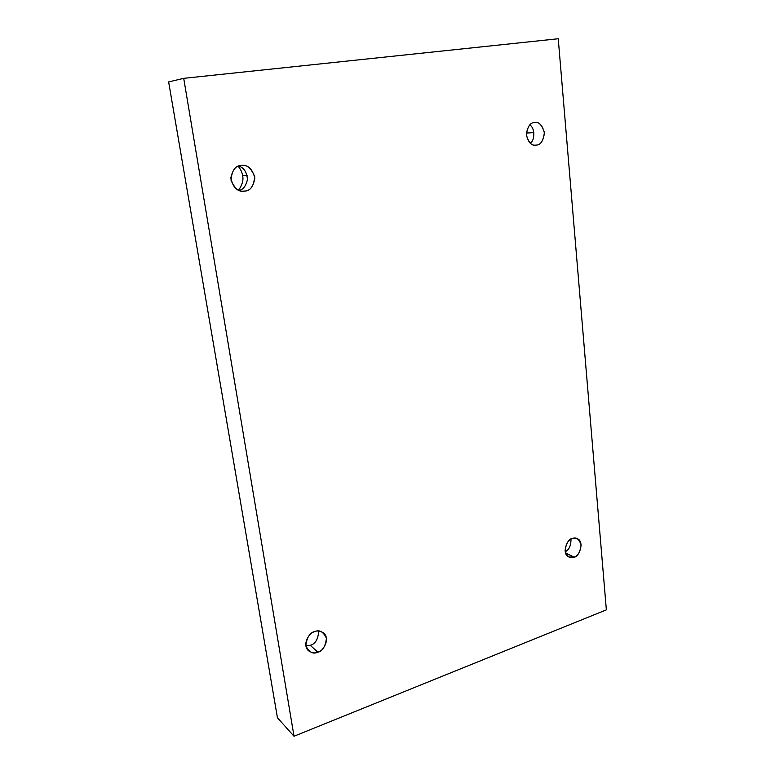 <?xml version="1.0" encoding="UTF-8"?>
<svg xmlns="http://www.w3.org/2000/svg" width="775" height="775" viewBox="0 0 775 775"><rect width="100%" height="100%" fill="white"/><g stroke="black" fill="none" stroke-linecap="round" stroke-linejoin="round"><path stroke-width="1.16" d="M242.575 175.634C243.689 179.761 242.362 184.624 238.603 190.233C242.362 184.624 243.689 179.761 242.575 175.634C242.304 172.796 240.86 169.667 238.245 166.267C240.86 169.667 242.304 172.796 242.575 175.634L247.157 175.673L242.575 175.634M244.929 191.057C250.015 190.921 253.328 186.572 254.859 178.008C252.388 169.134 248.213 164.939 242.343 165.414L240.889 165.53C246.382 164.087 250.984 167.758 254.704 176.545C253.822 185.99 250.567 190.824 244.929 191.057C239.465 192.597 234.825 188.964 230.998 180.149C231.88 170.578 235.174 165.705 240.889 165.53C235.987 165.588 232.636 169.725 230.824 177.95C232.762 186.823 236.733 191.231 242.711 191.183L244.929 191.057M238.739 166.073C243.98 167.739 246.876 172.215 247.448 179.5C245.927 186.029 243.147 189.672 239.088 190.437C243.147 189.672 245.927 186.029 247.448 179.5C246.876 172.215 243.98 167.739 238.739 166.073M317.808 652.153C322.332 652.24 330.954 639.191 323.63 632.981C320.182 630.85 317.159 630.414 314.573 631.693C319.339 629.436 323.291 631.606 326.42 638.203C325.568 646.234 322.7 650.884 317.808 652.153C313.071 654.468 309.089 652.327 305.873 645.73C306.735 637.602 309.632 632.923 314.573 631.693C310.155 631.577 301.407 644.267 308.469 650.719C312.025 653.034 315.144 653.509 317.808 652.153L310.262 645.304L317.808 652.153M318.67 631.053C318.147 639.268 315.347 644.015 310.262 645.304L305.912 645.943L310.262 645.304C315.347 644.015 318.147 639.268 318.67 631.053M573.994 557.099C578.644 557.845 585.212 541.735 577.268 538.683L572.299 538.577C576.048 536.755 578.993 538.867 581.143 544.932C580.175 552.11 577.792 556.169 573.994 557.099C570.264 558.978 567.29 556.876 565.082 550.812C566.06 543.556 568.462 539.477 572.299 538.577C567.736 537.773 560.984 553.689 568.84 556.963L573.994 557.099L565.527 552.953L573.994 557.099M571.001 539.177C570.962 545.784 569.034 549.969 565.208 551.713C569.034 549.969 570.962 545.784 571.001 539.177M533.868 132.661L526.312 133.058L533.868 132.661M536.436 145.07C540.475 145.012 543.149 141.05 544.438 133.174C542.471 125.337 539.313 121.782 534.963 122.518L534.382 122.576C538.586 121.404 541.919 124.698 544.389 132.486C543.362 140.769 540.708 144.964 536.436 145.07C532.251 146.31 528.889 143.036 526.351 135.228C527.387 126.848 530.071 122.634 534.382 122.576C530.41 122.576 527.717 126.441 526.293 134.172C528.056 142.057 531.146 145.719 535.554 145.148L536.436 145.07M529.819 124.92C535.128 128.059 534.973 140.275 530.323 143.297C534.973 140.275 535.128 128.059 529.819 124.92M294.016 736.25L183.714 78.343L168.64 81.908L277.44 717.757L294.016 736.25L277.44 717.757L168.64 81.908L183.714 78.343L558.242 38.75L606.36 609.857L294.016 736.25L606.36 609.857L558.242 38.75L183.714 78.343L294.016 736.25"/></g></svg>
